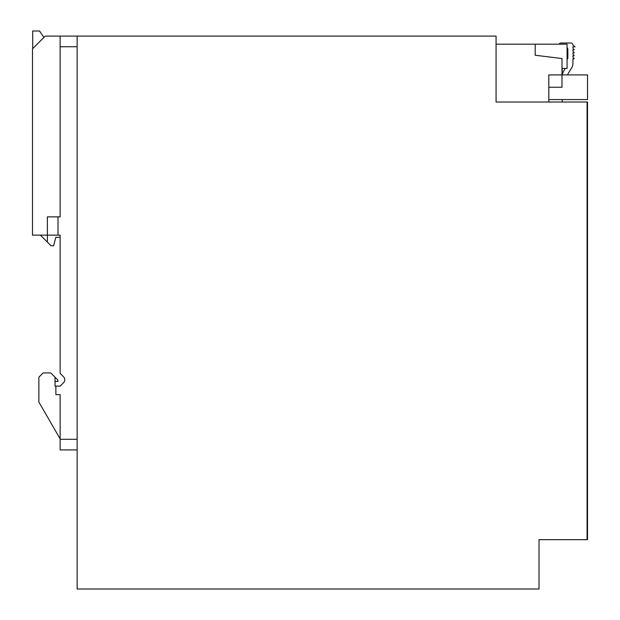 <?xml version="1.0" encoding="UTF-8"?>
<svg xmlns="http://www.w3.org/2000/svg" width="620" height="620" viewBox="0 0 620 620"><rect width="100%" height="100%" fill="white"/><g stroke="black" fill="none" stroke-linecap="round" stroke-linejoin="round"><path stroke-width="0.93" d="M77.144 46.733L60.132 46.733L60.132 36.107L77.144 36.107L77.144 589L539.028 589L539.028 539.663L559.868 539.663M539.028 571.973L539.028 539.663L587.512 539.663L587.512 102.029L587.086 102.029L587.086 539.663L587.086 102.029L496.07 102.029L548.808 102.029L548.808 99.58L587.512 99.58L587.512 74.912L561.991 74.912L561.991 58.536L535.2 55.242L535.2 44.183L496.07 44.183L496.07 102.029L496.07 36.107L77.144 36.107M60.132 36.107L45.245 36.107L32.488 48.864L32.488 235.143L47.376 235.143L47.376 216.861L60.132 216.861L60.132 46.733M140.942 36.107L162.208 36.107L140.942 36.107M196.23 36.107L217.496 36.107L196.23 36.107M223.874 36.107L245.14 36.107L223.874 36.107M251.519 36.107L272.785 36.107L251.519 36.107M279.163 36.107L300.429 36.107L279.163 36.107M319.331 36.107L306.807 36.107L319.331 36.107M322.152 36.107L321.47 36.107M338.822 36.107L309.093 36.107M358.174 36.107L332.002 36.107M368.706 36.107L341.953 36.107M370.845 36.107L368.024 36.107M351.346 36.107L353.485 36.107M383.362 36.107L377.975 36.107M389.748 36.107L411.014 36.107L389.748 36.107M417.392 36.107L438.658 36.107L417.392 36.107M445.036 36.107L466.302 36.107L445.036 36.107M168.586 36.107L189.852 36.107L168.586 36.107M40.416 235.143L47.376 242.102L47.376 235.143L60.132 235.143L60.132 373.372L63.504 376.743A4.255 4.255 0 0 1 63.504 382.757L60.132 386.128L55.877 386.128L55.877 394.638L60.132 394.638L60.132 449.926L77.144 449.926M58.009 235.143L58.009 216.861M55.877 386.128L55.033 386.128L55.033 377.2L57.738 379.905L58.009 381.455L55.033 381.455M55.033 377.2L50.778 372.946L43.121 372.946L38.866 377.2L38.866 402.031L60.132 438.867M562.208 74.485A26.366 26.366 0 0 1 564.634 69.486L565.3 68.425L562.208 68.425L567.075 68.425L567.075 44.183L535.2 44.183M562.208 102.029L562.208 99.58M562.208 74.912L562.208 68.425M548.808 102.029L548.808 74.912L561.991 74.912L561.991 87.249L548.808 87.249M567.075 59.381A2.124 2.124 0 0 0 567.843 57.745L567.843 49.391A2.124 2.124 0 0 0 567.075 47.763M559.139 44.183A2.131 2.131 0 0 1 561.038 43.013L570.818 43.013A2.131 2.131 0 0 1 572.942 45.144L575.073 46.841L572.942 46.841L572.942 48.12L574.221 49.817L572.942 49.817L572.942 51.096L574.221 52.801L572.942 52.801L572.942 54.072L574.221 55.777L572.942 55.777L572.942 57.048L574.221 58.753L572.942 58.753L572.942 63.387A8.548 8.548 0 0 1 571.656 67.89L568.966 72.191A21.266 21.266 0 0 0 567.525 74.912M47.376 242.102L51.049 245.776L53.599 245.776L55.877 237.274L60.132 237.274L60.132 235.143M32.705 48.647L32.705 31L39.509 31L43.943 37.409M77.144 439.293L60.132 439.293"/></g></svg>
